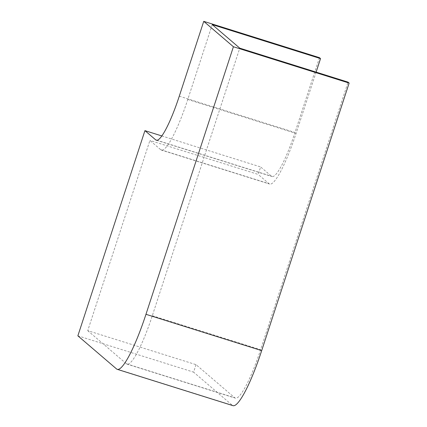 <?xml version="1.0" encoding="UTF-8"?>
<svg xmlns="http://www.w3.org/2000/svg" width="427" height="427" viewBox="0 0 427 427"><rect width="100%" height="100%" fill="white"/><g stroke="black" fill="none" stroke-linecap="round" stroke-linejoin="round"><path stroke-width="0.32" stroke-dasharray="2.13 1.6" d="M212.246 24.606L187.784 99.448A60.511 10.072 107.4 0 1 161.369 150.08A60.511 10.072 107.4 0 1 160.733 149.717L149.909 140.456L87.738 330.669L196.03 364.653L234.727 397.777A57.88 9.634 -72.6 0 0 235.336 398.119A57.88 9.634 -72.6 0 0 260.603 349.686L348.053 82.139M196.03 364.653L193.586 372.136L232.283 405.26A65.774 10.947 -72.6 0 0 232.971 405.65M319.46 57.661L294.998 132.503A52.617 8.759 107.4 0 1 272.026 176.532A52.617 8.759 107.4 0 1 271.471 176.218L260.646 166.952L258.202 174.435L149.909 140.456M161.817 135.941L260.646 166.952M77.863 335.825L193.586 372.136M316.119 72.115L296.076 133.427A60.511 10.072 107.4 0 1 269.661 184.058A60.511 10.072 107.4 0 1 269.026 183.701L258.202 174.435M87.738 330.669L126.435 363.793A57.88 9.634 -72.6 0 0 127.043 364.135A57.88 9.634 -72.6 0 0 152.311 315.708L239.76 48.155M179.276 96.187L294.998 132.503M156.939 140.275L271.471 176.218M116.56 368.949L232.283 405.26M152.311 315.708L260.603 349.686M187.784 99.448L296.076 133.427M160.733 149.717L269.026 183.701M126.435 363.793L234.727 397.777M156.309 140.216L272.026 176.532M161.369 150.08L269.661 184.058M127.043 364.135L235.336 398.119"/><path stroke-width="0.64" d="M144.929 130.641L77.863 335.825L116.56 368.949A65.774 10.947 -72.6 0 0 117.254 369.339L232.971 405.65A65.774 10.947 -72.6 0 0 261.687 350.615L349.137 83.068L348.053 82.139L239.76 48.155L212.246 24.606L320.538 58.59L319.46 57.661L203.738 21.35L179.276 96.187A52.617 8.759 107.4 0 1 156.309 140.216A52.617 8.759 107.4 0 1 155.754 139.907L144.929 130.641L161.817 135.941M117.254 369.339A65.774 10.947 -72.6 0 0 145.965 314.304L233.414 46.751L349.137 83.068M233.414 46.751L203.738 21.35M320.538 58.59L316.119 72.115M145.965 314.304L261.687 350.615M155.754 139.907L156.939 140.275"/></g></svg>
